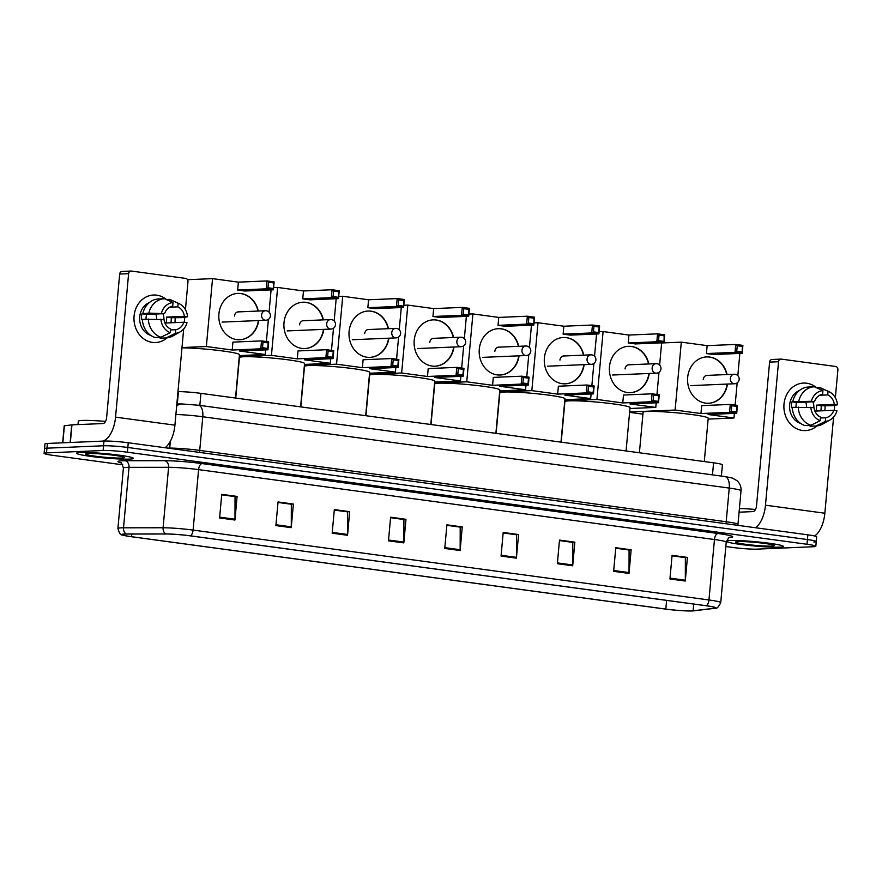 <?xml version="1.0" encoding="UTF-8"?>
<svg xmlns="http://www.w3.org/2000/svg" width="882" height="882" viewBox="0 0 882 882"><rect width="100%" height="100%" fill="white"/><g stroke="black" fill="none" stroke-linecap="round" stroke-linejoin="round"><path stroke-width="1.32" d="M177.977 391.63L178.429 391.63A17.838 1.367 5.2 0 1 200.931 393.361L713.582 462.818A17.838 1.367 5.2 0 1 722.413 464.814L721.388 476.071M813.843 542.011A17.838 1.367 -174.8 0 0 816.247 541.548L816.677 536.829A17.838 1.367 -174.8 0 0 807.857 534.834L128.254 442.753A17.838 1.367 -174.8 0 0 103.966 441.055L47.374 443.459A17.838 1.367 -174.8 0 0 44.96 443.922L44.53 448.64A17.838 1.367 -174.8 0 1 46.944 448.177A17.838 1.367 -174.8 0 0 44.53 448.64L44.1 453.359A17.838 1.367 -174.8 0 0 52.931 455.355L122.785 464.825M816.247 541.548A17.838 1.367 -174.8 0 0 807.427 539.552L127.824 447.472A17.838 1.367 -174.8 0 0 103.536 445.774L46.944 448.177L103.536 445.774A17.838 1.367 -174.8 0 1 127.824 447.472L807.427 539.552A17.838 1.367 -174.8 0 1 816.247 541.548L815.828 546.267A17.838 1.367 -174.8 0 0 806.997 544.271L127.394 452.201A17.838 1.367 -174.8 0 0 103.106 450.493L46.514 452.896A17.838 1.367 -174.8 0 0 44.1 453.359M779.49 547.171A28.544 2.194 -174.8 0 0 783.348 546.432A28.544 2.194 -174.8 0 0 762.423 542.408A28.544 2.194 -174.8 0 0 730.362 540.512A28.544 2.194 -174.8 0 0 726.503 541.261A28.544 2.194 -174.8 0 0 747.429 545.285A28.544 2.194 -174.8 0 0 779.49 547.171A28.544 2.194 -174.8 0 0 783.348 546.432A28.544 2.194 -174.8 0 0 762.423 542.408A28.544 2.194 -174.8 0 0 730.362 540.512A28.544 2.194 -174.8 0 0 726.503 541.261A28.544 2.194 -174.8 0 0 747.429 545.285A28.544 2.194 -174.8 0 0 779.49 547.171M129.566 459.114A28.544 2.194 -174.8 0 0 133.425 458.375A28.544 2.194 -174.8 0 0 112.499 454.351A28.544 2.194 -174.8 0 0 80.438 452.466A28.544 2.194 -174.8 0 0 76.58 453.205A28.544 2.194 -174.8 0 0 97.494 457.229A28.544 2.194 -174.8 0 0 129.566 459.114A28.544 2.194 -174.8 0 0 133.425 458.375A28.544 2.194 -174.8 0 0 112.499 454.351A28.544 2.194 -174.8 0 0 80.438 452.466A28.544 2.194 -174.8 0 0 76.58 453.205A28.544 2.194 -174.8 0 0 97.494 457.229A28.544 2.194 -174.8 0 0 129.566 459.114M691.731 610.895A19.029 1.455 5.2 0 1 665.822 609.087L131.55 536.697A19.029 1.455 5.2 0 1 122.135 534.569A19.029 1.455 5.2 0 1 126.611 534.04L166.191 533.996A19.029 1.455 5.2 0 1 190.203 535.848L706.063 605.736A19.029 1.455 5.2 0 1 715.478 607.863A19.029 1.455 5.2 0 1 714.31 608.26L693.131 610.796A19.029 1.455 5.2 0 1 691.731 610.895M692.138 610.95A19.503 1.499 -174.8 0 0 693.583 610.851L714.751 608.304A19.503 1.499 -174.8 0 0 715.225 608.238A19.503 1.499 -174.8 0 0 706.295 605.725L190.435 535.837A19.503 1.499 -174.8 0 0 165.838 533.941L126.247 533.985A19.503 1.499 -174.8 0 0 122.311 534.977A19.503 1.499 -174.8 0 0 131.308 536.708L665.579 609.098A19.503 1.499 -174.8 0 0 692.138 610.95M725.831 546.531L732.534 547.435A17.838 1.367 -174.8 0 0 756.822 549.133L813.413 546.73A17.838 1.367 -174.8 0 0 815.828 546.267M332.183 533.202L334.322 509.587L349.68 511.67L347.53 535.286L332.183 533.202M275.89 525.573L278.039 501.957L293.386 504.041L291.236 527.657L275.89 525.573M219.596 517.943L221.746 494.339L237.093 496.412L234.943 520.027L219.596 517.943M501.053 556.079L503.203 532.463L518.561 534.547L516.411 558.163L501.053 556.079M557.347 563.708L559.497 540.093L574.855 542.176L572.705 565.792L557.347 563.708M613.64 571.338L615.79 547.722L631.148 549.806L628.998 573.421L613.64 571.338M669.934 578.967L672.084 555.351L687.431 557.424L685.281 581.04L669.934 578.967M388.466 540.831L390.616 517.216L405.974 519.3L403.824 542.904L388.466 540.831M444.76 548.461L446.909 524.845L462.267 526.918L460.117 550.533L444.76 548.461M334.289 510.005L347.288 511.836M277.995 502.376L290.994 504.206M221.702 494.758L234.711 496.577M503.17 532.882L516.168 534.712M559.464 540.512L572.462 542.342M615.757 548.141L628.756 549.971M672.04 555.77L685.049 557.589M390.583 517.635L403.581 519.454M446.876 525.264L459.875 527.083M462.267 526.918L459.886 527.028M446.865 525.319L460.206 527.127L460.15 549.718A4.752 2.359 97.7 0 1 460.117 550.533M405.974 519.3L403.592 519.399M390.572 517.701L403.912 519.498L403.857 542.088A4.752 2.359 97.7 0 1 403.824 542.904M687.431 557.424L685.049 557.534M672.04 555.825L685.369 557.633L685.325 580.224A4.752 2.359 97.7 0 1 685.281 581.04M631.148 549.806L628.756 549.905M615.746 548.207L629.075 550.004L629.031 572.594A4.752 2.359 97.7 0 1 628.998 573.421M574.855 542.176L572.462 542.276M559.453 540.578L572.782 542.386L572.738 564.976A4.752 2.359 97.7 0 1 572.705 565.792M518.561 534.547L516.179 534.646M503.159 532.948L516.488 534.757L516.444 557.347A4.752 2.359 97.7 0 1 516.411 558.163M237.093 496.412L234.711 496.511M221.702 494.813L235.031 496.621L234.987 519.211A4.752 2.359 97.7 0 1 234.943 520.027M293.386 504.041L291.005 504.14M277.995 502.442L291.325 504.25L291.281 526.841A4.752 2.359 97.7 0 1 291.236 527.657M349.68 511.67L347.299 511.769M334.278 510.072L347.618 511.88L347.574 534.459A4.752 2.359 97.7 0 1 347.53 535.286M771.607 546.101A19.382 1.488 -174.8 0 0 774.176 545.484A19.382 1.488 -174.8 0 0 759.292 542.783A19.382 1.488 -174.8 0 0 738.245 541.581A19.382 1.488 -174.8 0 0 735.687 541.978A19.382 1.488 -174.8 0 0 749.116 544.745A19.382 1.488 -174.8 0 0 771.607 546.101M755.466 509.465A29.723 2.282 -174.8 0 0 739.403 508.506M806.633 383.218A23.781 20.573 -92.4 0 1 816.379 387.606A23.781 20.573 -92.4 0 0 806.633 383.218A23.781 20.573 -92.4 0 0 784.01 404.066A23.781 20.573 -92.4 0 0 802.333 430.449A23.781 20.573 -92.4 0 1 783.9 405.885A23.781 20.573 -92.4 0 1 803.469 383.075A23.781 20.573 -92.4 0 1 806.633 383.218M825.034 405.786A23.781 20.573 -92.4 0 1 824.835 410.681A23.781 20.573 -92.4 0 0 825.034 405.786M816.964 425.918A23.781 20.573 -92.4 0 1 802.333 430.449A23.781 20.573 -92.4 0 0 805.487 430.592L805.487 430.592A23.781 20.573 -92.4 0 0 816.964 425.918M814.637 535.991A23.781 11.786 -82.3 0 0 824.846 513.225L833.6 417.065M755.565 527.745A23.781 11.786 -82.3 0 0 765.477 505.188L778.541 361.73L769.6 362.105L756.547 505.562A5.942 2.944 97.7 0 1 753.03 511.593L739.072 512.188M834.207 410.351L834.67 405.279M835.353 397.738L837.9 369.767A2.977 2.569 87.6 0 0 835.607 366.471L781.364 359.117A2.977 2.569 87.6 0 0 778.541 361.73M769.6 362.105A2.977 2.569 -92.4 0 1 772.037 359.481L780.967 359.106M805.751 402.082A14.862 12.855 -92.4 0 1 806.622 407.142M819.61 395.257L827.735 394.916A11.896 10.286 -92.4 0 1 834.317 404.397L816.445 405.147A11.896 10.286 87.6 0 1 815.905 411.056L833.777 410.295A11.896 10.286 -92.4 0 1 825.651 417.781L820.458 418.002M812.829 401.784A11.896 10.286 -92.4 0 1 813.866 407.594M800.691 423.459A17.243 14.917 -92.4 0 1 789.577 407.473A17.243 14.917 -92.4 0 1 799.29 390.605M795.983 407.164A11.896 10.286 87.6 0 1 796.622 402.468L814.494 401.707L811.352 401.277L791.915 401.828A17.243 14.917 -92.4 0 0 791.375 407.738L792.301 407.693M810.139 425.322L810.051 426.238A19.625 16.979 -92.4 0 1 810.051 426.238L816.004 425.984A19.625 16.979 -92.4 0 1 816.004 425.984L825.32 421.409L825.651 417.781M810.106 426.238A19.625 16.979 -92.4 0 1 810.073 426.238L816.037 425.984A19.625 16.979 -92.4 0 0 822.796 424.033L830.116 419.909A15.457 13.373 -92.4 0 1 825.32 421.409M804.935 425.543A19.625 16.979 -92.4 0 1 792.279 407.33L813.954 407.616A11.896 10.286 -92.4 0 0 820.536 417.087L820.205 420.714L810.889 425.289L804.935 425.543M792.819 401.42A19.625 16.979 -92.4 0 1 808.408 387.033A19.625 16.979 -92.4 0 1 808.441 387.033L814.34 386.779A19.625 16.979 -92.4 0 1 814.395 386.779L822.95 390.594L822.619 394.221A11.896 10.286 -92.4 0 0 814.494 401.707M810.889 425.289A19.625 16.979 -92.4 0 1 798.243 407.076M798.772 401.167A19.625 16.979 -92.4 0 1 814.373 386.779L808.408 387.033M833.777 410.295L836.93 410.725A15.457 13.373 -92.4 0 1 830.116 419.909M820.205 420.714A15.457 13.373 -92.4 0 1 810.812 407.186M811.352 401.277A15.457 13.373 -92.4 0 1 822.95 390.594M820.8 410.847A17.243 14.917 -92.4 0 0 821.153 405.786L832.167 405.687L837.459 404.816L834.317 404.397M827.735 394.916L828.066 391.288L819.51 387.474L816.269 387.606M819.51 387.474A19.625 16.979 -92.4 0 1 821.263 388.146L828.915 391.641A15.457 13.373 -92.4 0 1 837.459 404.816M828.066 391.288A15.457 13.373 -92.4 0 1 828.915 391.641M821.153 405.786L816.445 405.147M796.622 402.468L791.915 401.828M704.277 461.562L708.224 418.211A32.7 2.514 -174.8 0 0 684.245 413.603A32.7 2.514 -174.8 0 0 647.509 411.442A32.7 2.514 -174.8 0 0 643.088 412.291L639.406 452.764M727.452 384.056A23.186 20.066 -92.4 0 1 708.621 403.25A23.186 20.066 -92.4 0 1 705.545 403.107A23.186 20.066 -92.4 0 1 687.574 379.15A23.186 20.066 -92.4 0 1 706.647 356.912A23.186 20.066 -92.4 0 1 709.734 357.056A23.186 20.066 -92.4 0 1 727.066 374.552M661.643 342.977L681.301 342.15L707.144 345.645L735.731 344.432L742.898 345.402L742.181 353.318L713.582 354.531L706.427 353.561L735.015 352.348L735.731 344.432L737.242 345.733L742.368 346.428L742.898 345.402M707.144 345.645L706.427 353.561M681.301 342.15L675.116 410.042L700.958 413.537L701.686 405.632L730.274 404.419L737.44 405.389L736.724 413.294L729.557 412.324L700.958 413.537M731.288 411.255L731.784 405.709L730.274 404.419L729.557 412.324L731.288 411.255L736.404 411.949L736.724 413.294L708.125 414.507L733.967 418.013L734.386 413.393M735.147 405.081L737.165 382.898M737.826 375.666L739.855 353.417M629.627 411.971L675.116 410.042M629.594 412.346L642.923 414.154M733.967 418.013L708.136 419.104M742.368 346.428L742.181 353.318L735.015 352.348L736.746 351.279L741.861 351.973M737.242 345.733L736.746 351.279M736.404 411.949L736.911 406.404L731.784 405.709M737.44 405.389L736.911 406.404M706.504 356.923A23.186 20.066 -92.4 0 1 726.768 374.563M707.783 375.368A4.752 4.112 87.6 0 0 707.132 375.335A4.752 4.112 87.6 0 0 703.241 379.536M727.154 384.067A23.186 20.066 -92.4 0 1 708.466 403.25M626.077 450.967L630.024 407.616A32.7 2.514 -174.8 0 0 606.055 403.008A32.7 2.514 -174.8 0 0 569.309 400.847A32.7 2.514 -174.8 0 0 564.899 401.696L561.206 442.169M649.251 373.461A23.186 20.066 -92.4 0 1 630.421 392.655A23.186 20.066 -92.4 0 1 627.345 392.512A23.186 20.066 -92.4 0 1 609.374 368.555A23.186 20.066 -92.4 0 1 628.458 346.317A23.186 20.066 -92.4 0 1 631.534 346.461A23.186 20.066 -92.4 0 1 648.865 363.957M599.087 331.72L603.101 331.555L628.943 335.05L657.542 333.837L664.708 334.807L663.981 342.723L635.393 343.936L628.227 342.966L656.825 341.753L657.542 333.837L659.052 335.138L664.168 335.833L664.708 334.807M628.943 335.05L628.227 342.966M603.101 331.555L596.927 399.447L622.769 402.942L623.486 395.037L652.085 393.824L659.251 394.794L658.523 402.699L651.357 401.729L622.769 402.942M653.088 400.66L653.595 395.114L652.085 393.824L651.357 401.729L653.088 400.66L658.204 401.354L658.523 402.699L629.935 403.912L655.778 407.418L656.197 402.798M656.958 394.486L658.975 372.303M659.626 365.071L661.654 342.822M564.745 400.814L596.927 399.447M655.778 407.418L629.946 408.509M664.168 335.833L663.981 342.723L656.825 341.753L658.545 340.684L663.661 341.378M659.052 335.138L658.545 340.684M658.204 401.354L658.711 395.809L653.595 395.114M659.251 394.794L658.711 395.809M628.304 346.328A23.186 20.066 -92.4 0 1 648.568 363.968M629.583 364.773A4.752 4.112 87.6 0 0 628.943 364.751A4.752 4.112 87.6 0 0 625.051 368.941M648.954 373.472A23.186 20.066 -92.4 0 1 630.277 392.655M560.985 442.147L564.932 398.796A32.7 2.514 -174.8 0 0 540.953 394.188A32.7 2.514 -174.8 0 0 504.217 392.027A32.7 2.514 -174.8 0 0 499.796 392.876L496.114 433.349M584.16 364.641A23.186 20.066 -92.4 0 1 565.329 383.835A23.186 20.066 -92.4 0 1 562.253 383.692A23.186 20.066 -92.4 0 1 544.282 359.735A23.186 20.066 -92.4 0 1 563.366 337.497A23.186 20.066 -92.4 0 1 566.442 337.641A23.186 20.066 -92.4 0 1 583.774 355.137M533.996 322.9L538.009 322.735L563.852 326.23L592.45 325.017L599.606 325.987L598.889 333.903L570.301 335.116L563.135 334.146L591.723 332.933L592.45 325.017L593.961 326.318L599.076 327.013L599.606 325.987M563.852 326.23L563.135 334.146M538.009 322.735L531.835 390.627L557.678 394.122L558.394 386.217L586.982 385.004L594.148 385.974L593.432 393.879L586.265 392.909L557.678 394.122M587.996 391.851L588.503 386.294L586.982 385.004L586.265 392.909L587.996 391.851L593.112 392.534L593.432 393.879L564.833 395.092L590.686 398.598L591.105 393.978M591.855 385.666L593.873 363.483M594.534 356.251L596.563 334.002M499.653 391.994L531.835 390.627M590.686 398.598L564.844 399.689M599.076 327.013L598.889 333.903L591.723 332.933L593.454 331.864L598.569 332.558M593.961 326.318L593.454 331.864M593.112 392.534L593.619 386.989L588.503 386.294M594.148 385.974L593.619 386.989M563.212 337.508A23.186 20.066 -92.4 0 1 583.476 355.148M564.491 355.953A4.752 4.112 87.6 0 0 563.841 355.931A4.752 4.112 87.6 0 0 559.949 360.121M583.862 364.652A23.186 20.066 -92.4 0 1 565.175 383.835M495.893 433.327L499.84 389.976A32.7 2.514 -174.8 0 0 475.861 385.368A32.7 2.514 -174.8 0 0 439.126 383.207A32.7 2.514 -174.8 0 0 434.705 384.056L431.022 424.54M519.057 355.821A23.186 20.066 -92.4 0 1 500.237 375.015A23.186 20.066 -92.4 0 1 497.15 374.872A23.186 20.066 -92.4 0 1 479.191 350.915A23.186 20.066 -92.4 0 1 498.264 328.677A23.186 20.066 -92.4 0 1 501.351 328.821A23.186 20.066 -92.4 0 1 518.682 346.317M468.893 314.08L472.917 313.915L498.76 317.421L527.348 316.197L534.514 317.178L533.797 325.083L505.199 326.296L498.032 325.326L526.631 324.113L527.348 316.197L528.858 317.498L533.985 318.193L534.514 317.178M498.76 317.421L498.032 325.326M472.917 313.915L466.732 381.807L492.575 385.302L493.303 377.397L521.89 376.184L529.057 377.154L528.34 385.059L521.174 384.089L492.575 385.302M522.894 383.031L523.401 377.474L521.89 376.184L521.174 384.089L522.894 383.031L528.02 383.714L528.34 385.059L499.741 386.272L525.584 389.778L526.003 385.158M526.763 376.846L528.781 354.663M529.443 347.431L531.46 325.182M434.561 383.174L466.732 381.807M525.584 389.778L499.752 390.88M533.985 318.193L533.797 325.083L526.631 324.113L528.362 323.044L533.478 323.738M528.858 317.498L528.362 323.044M528.02 383.714L528.516 378.169L523.401 377.474M529.057 377.154L528.516 378.169M498.121 328.688A23.186 20.066 -92.4 0 1 518.384 346.328M499.399 347.133A4.752 4.112 87.6 0 0 498.749 347.111A4.752 4.112 87.6 0 0 494.857 351.301M518.759 355.843A23.186 20.066 -92.4 0 1 500.083 375.015M430.791 424.507L434.738 381.167A32.7 2.514 -174.8 0 0 410.769 376.548A32.7 2.514 -174.8 0 0 374.023 374.387A32.7 2.514 -174.8 0 0 369.613 375.236L365.92 415.72M453.965 347.001A23.186 20.066 -92.4 0 1 435.135 366.195A23.186 20.066 -92.4 0 1 432.059 366.052A23.186 20.066 -92.4 0 1 414.099 342.095A23.186 20.066 -92.4 0 1 433.172 319.857A23.186 20.066 -92.4 0 1 436.248 320.001A23.186 20.066 -92.4 0 1 453.58 337.497M403.802 305.26L407.815 305.095L433.657 308.601L462.256 307.388L469.422 308.358L468.695 316.263L440.107 317.476L432.941 316.506L461.54 315.293L462.256 307.388L463.767 308.678L468.882 309.373L469.422 308.358M433.657 308.601L432.941 316.506M407.815 305.095L401.641 372.987L427.483 376.482L428.2 368.577L456.799 367.364L463.965 368.334L463.237 376.239L456.082 375.269L427.483 376.482M457.802 374.211L458.309 368.654L456.799 367.364L456.082 375.269L457.802 374.211L462.918 374.905L463.237 376.239L434.65 377.463L460.492 380.958L460.911 376.338M461.672 368.026L463.689 345.843M464.351 338.611L466.369 316.362M369.459 374.354L401.641 372.987M460.492 380.958L434.661 382.06M468.882 309.373L468.695 316.263L461.54 315.293L463.259 314.224L468.375 314.918M463.767 308.678L463.259 314.224M462.918 374.905L463.425 369.349L458.309 368.654M463.965 368.334L463.425 369.349M433.018 319.868A23.186 20.066 -92.4 0 1 453.282 337.508M434.308 338.324A4.752 4.112 87.6 0 0 433.657 338.291A4.752 4.112 87.6 0 0 429.766 342.481M453.668 347.023A23.186 20.066 -92.4 0 1 434.991 366.195M365.699 415.687L369.646 372.347A32.7 2.514 -174.8 0 0 345.678 367.728A32.7 2.514 -174.8 0 0 308.932 365.567A32.7 2.514 -174.8 0 0 304.51 366.416L300.828 406.9M388.874 338.181A23.186 20.066 -92.4 0 1 370.043 357.375A23.186 20.066 -92.4 0 1 366.967 357.232A23.186 20.066 -92.4 0 1 348.996 333.275A23.186 20.066 -92.4 0 1 368.081 311.037A23.186 20.066 -92.4 0 1 371.157 311.181A23.186 20.066 -92.4 0 1 388.488 328.677M338.71 296.44L342.723 296.275L368.566 299.781L397.165 298.568L404.331 299.538L403.603 307.443L375.015 308.656L367.849 307.686L396.437 306.473L397.165 298.568L398.675 299.858L403.791 300.553L404.331 299.538M368.566 299.781L367.849 307.686M342.723 296.275L336.549 364.167L362.392 367.673L363.108 359.757L391.707 358.544L398.862 359.514L398.146 367.43L390.98 366.449L362.392 367.673M392.711 365.391L393.218 359.834L391.707 358.544L390.98 366.449L392.711 365.391L397.826 366.085L398.146 367.43L369.558 368.643L395.401 372.138L395.82 367.529M396.569 359.206L398.598 337.023M399.248 329.791L401.277 307.542M304.367 365.534L336.549 364.167M395.401 372.138L369.569 373.24M403.791 300.553L403.603 307.443L396.437 306.473L398.168 305.404L403.283 306.098M398.675 299.858L398.168 305.404M397.826 366.085L398.333 360.529L393.218 359.834M398.862 359.514L398.333 360.529M367.926 311.048A23.186 20.066 -92.4 0 1 388.19 328.688M369.205 329.504A4.752 4.112 87.6 0 0 368.566 329.471A4.752 4.112 87.6 0 0 364.674 333.661M388.576 338.203A23.186 20.066 -92.4 0 1 369.9 357.375M300.608 406.867L304.555 363.527A32.7 2.514 -174.8 0 0 280.575 358.908A32.7 2.514 -174.8 0 0 243.84 356.747A32.7 2.514 -174.8 0 0 239.419 357.596L235.737 398.08M323.782 329.372A23.186 20.066 -92.4 0 1 304.952 348.555A23.186 20.066 -92.4 0 1 301.876 348.412A23.186 20.066 -92.4 0 1 283.905 324.455A23.186 20.066 -92.4 0 1 302.978 302.217A23.186 20.066 -92.4 0 1 306.065 302.361A23.186 20.066 -92.4 0 1 323.396 319.857M273.618 287.631L277.632 287.455L303.474 290.961L332.062 289.748L339.228 290.718L338.512 298.623L309.913 299.836L302.758 298.866L331.345 297.653L332.062 289.748L333.572 291.038L338.699 291.733L339.228 290.718M303.474 290.961L302.758 298.866M277.632 287.455L271.447 355.347L297.289 358.853L298.017 350.937L326.605 349.724L333.771 350.694L333.054 358.61L325.888 357.64L297.289 358.853M327.619 356.571L328.115 351.014L326.605 349.724L325.888 357.64L327.619 356.571L332.735 357.265L333.054 358.61L304.455 359.823L330.298 363.318L330.717 358.709M331.478 350.386L333.495 328.203M334.157 320.971L336.185 298.722M239.276 356.714L271.447 355.347M330.298 363.318L304.466 364.42M338.699 291.733L338.512 298.623L331.345 297.653L333.076 296.584L338.192 297.278M333.572 291.038L333.076 296.584M332.735 357.265L333.242 351.709L328.115 351.014M333.771 350.694L333.242 351.709M302.835 302.228A23.186 20.066 -92.4 0 1 323.099 319.879M304.114 320.684A4.752 4.112 87.6 0 0 303.463 320.651A4.752 4.112 87.6 0 0 299.571 324.841M323.485 329.383A23.186 20.066 -92.4 0 1 304.797 348.555M235.516 398.047L239.452 354.707A32.7 2.514 -174.8 0 0 218.141 350.397A32.7 2.514 -174.8 0 0 181.957 347.861M258.68 320.552A23.186 20.066 -92.4 0 1 239.849 339.735A23.186 20.066 -92.4 0 1 236.773 339.592A23.186 20.066 -92.4 0 1 218.813 315.635A23.186 20.066 -92.4 0 1 237.886 293.397A23.186 20.066 -92.4 0 1 240.962 293.541A23.186 20.066 -92.4 0 1 258.305 311.037M187.524 279.693L212.54 278.635L238.383 282.141L266.97 280.928L274.137 281.898L273.42 289.803L244.821 291.016L237.655 290.046L266.254 288.833L266.97 280.928L268.481 282.218L273.596 282.913L274.137 281.898M238.383 282.141L237.655 290.046M212.54 278.635L206.355 346.527L232.198 350.033L232.914 342.117L261.513 340.904L268.679 341.874L267.963 349.79L260.796 348.82L232.198 350.033M262.516 347.751L263.023 342.194L261.513 340.904L260.796 348.82L262.516 347.751L267.632 348.445L267.963 349.79L239.364 351.003L265.206 354.498L265.625 349.889M266.386 341.566L268.404 319.383M269.065 312.151L271.083 289.902M181.979 347.563L206.355 346.527M265.206 354.498L239.375 355.6M273.596 282.913L273.42 289.803L266.254 288.833L267.974 287.764L273.1 288.458M268.481 282.218L267.974 287.764M267.632 348.445L268.139 342.889L263.023 342.194M268.679 341.874L268.139 342.889M237.743 293.408A23.186 20.066 -92.4 0 1 258.007 311.059M239.022 311.864A4.752 4.112 87.6 0 0 238.372 311.831A4.752 4.112 87.6 0 0 234.48 316.032M258.382 320.563A23.186 20.066 -92.4 0 1 239.706 339.735M156.709 295.172A23.781 20.573 -92.4 0 1 166.455 299.549A23.781 20.573 -92.4 0 0 156.709 295.172A23.781 20.573 -92.4 0 0 134.086 316.01A23.781 20.573 -92.4 0 0 152.41 342.392A23.781 20.573 -92.4 0 1 133.976 317.829A23.781 20.573 -92.4 0 1 153.545 295.018A23.781 20.573 -92.4 0 1 156.709 295.172M175.11 317.729A23.781 20.573 -92.4 0 1 174.912 322.625A23.781 20.573 -92.4 0 0 175.11 317.729M167.04 337.861A23.781 20.573 -92.4 0 1 152.41 342.392A23.781 20.573 -92.4 0 0 155.563 342.547L155.563 342.547A23.781 20.573 -92.4 0 0 167.04 337.861M165.011 447.736A23.781 11.786 -82.3 0 0 174.923 425.168L183.677 329.008M102.555 441.11A23.781 11.786 -82.3 0 0 115.553 417.131L128.618 273.674L119.676 274.048L106.623 417.506A5.942 2.944 97.7 0 1 103.106 423.536L71.96 424.859L70.362 442.477M184.283 322.305L184.746 317.222M185.429 309.681L187.976 281.711A2.977 2.569 87.6 0 0 185.683 278.414L131.44 271.061A2.977 2.569 87.6 0 0 128.618 273.674M119.676 274.048A2.977 2.569 -92.4 0 1 122.113 271.424L131.043 271.05M62.655 442.808L64.199 425.819L71.96 424.859M155.827 314.025A14.862 12.855 -92.4 0 1 156.698 319.097M169.686 307.212L177.811 306.859A11.896 10.286 -92.4 0 1 184.393 316.34L166.522 317.101A11.896 10.286 87.6 0 1 165.981 322.999L183.853 322.239A11.896 10.286 -92.4 0 1 175.727 329.725L170.535 329.945M162.905 313.727A11.896 10.286 -92.4 0 1 163.942 319.549M150.767 335.403A17.243 14.917 -92.4 0 1 139.654 319.416A17.243 14.917 -92.4 0 1 149.367 302.548M146.059 319.108A11.896 10.286 87.6 0 1 146.699 314.411L164.57 313.65L148.849 313.11L141.991 313.772A17.243 14.917 -92.4 0 0 141.451 319.681L142.377 319.637M160.215 337.266L160.127 338.181A19.625 16.979 -92.4 0 1 160.127 338.181L166.081 337.927A19.625 16.979 -92.4 0 1 166.081 337.927L175.397 333.352L175.727 329.725M160.182 338.181A19.625 16.979 -92.4 0 1 160.149 338.181L166.114 337.927A19.625 16.979 -92.4 0 0 172.872 335.976L180.193 331.853A15.457 13.373 -92.4 0 1 175.397 333.352M155.012 337.486A19.625 16.979 -92.4 0 1 142.355 319.273L164.03 319.56A11.896 10.286 -92.4 0 0 170.612 329.03L170.281 332.668L160.965 337.233L155.012 337.486M142.895 313.364A19.625 16.979 -92.4 0 1 158.484 298.976A19.625 16.979 -92.4 0 1 158.517 298.976L164.416 298.722A19.625 16.979 -92.4 0 1 164.471 298.722L173.026 302.537L172.696 306.164A11.896 10.286 -92.4 0 0 164.57 313.65M160.965 337.233A19.625 16.979 -92.4 0 1 148.319 319.019M148.849 313.11A19.625 16.979 -92.4 0 1 164.449 298.722L158.484 298.976M183.853 322.239L187.006 322.669A15.457 13.373 -92.4 0 1 180.193 331.853M170.281 332.668A15.457 13.373 -92.4 0 1 160.888 319.13M161.428 313.231A15.457 13.373 -92.4 0 1 173.026 302.537M170.876 322.79A17.243 14.917 -92.4 0 0 171.229 317.729L182.243 317.641L187.535 316.759L184.393 316.34M177.811 306.859L178.142 303.232L169.587 299.417L166.345 299.549M169.587 299.417A19.625 16.979 -92.4 0 1 171.34 300.089L178.991 303.584A15.457 13.373 -92.4 0 1 187.535 316.759M178.142 303.232A15.457 13.373 -92.4 0 1 178.991 303.584M171.229 317.729L166.522 317.101M146.699 314.411L141.991 313.772M105.542 421.409A29.723 2.282 -174.8 0 0 82.313 420.438A29.723 2.282 -174.8 0 0 78.3 421.21L77.991 424.606M121.683 458.045A19.382 1.488 -174.8 0 0 124.252 457.427A19.382 1.488 -174.8 0 0 109.368 454.726A19.382 1.488 -174.8 0 0 88.321 453.524A19.382 1.488 -174.8 0 0 85.763 453.921A19.382 1.488 -174.8 0 0 99.192 456.689A19.382 1.488 -174.8 0 0 121.683 458.045M712.491 474.869L713.582 462.818M199.839 405.411L200.931 393.361M177.304 403.967L178.429 391.63M807.857 534.834L806.997 544.271M47.374 443.459L46.514 452.896M103.966 441.055L103.106 450.493M128.254 442.753L127.394 452.201M176.665 406.062A11.896 9.107 -90.1 0 1 181.824 403.956L198.428 405.224L724.894 476.556L732.181 477.978L737.032 480.69C739.954 483.402 741.288 486.754 741.023 490.745A23.781 1.819 -174.8 0 0 729.249 488.077L726.195 521.736A23.781 1.819 5.2 0 1 737.958 524.393L738.047 525.374M170.347 441.243L169.73 448.089A23.781 1.819 5.2 0 1 199.729 450.404L726.195 521.736A2.977 1.477 -82.3 0 0 726.437 523.798M167.657 448.089L169.73 448.089A2.977 2.282 89.9 0 1 169.686 448.365M724.894 476.556A11.896 5.887 97.7 0 1 729.249 488.077L202.794 416.756L199.729 450.404A2.977 1.477 -82.3 0 0 199.971 452.466M198.428 405.224A11.896 5.887 97.7 0 1 202.794 416.756A23.781 1.819 -174.8 0 0 175.893 414.485M665.822 609.087L666.616 600.388M121.043 462.874A29.723 2.282 5.2 0 1 122.047 460.801A29.723 2.282 5.2 0 1 125.024 460.746L164.603 460.702A29.723 2.282 5.2 0 1 202.11 463.59L717.97 533.489A29.723 2.282 5.2 0 1 730.869 537.425L729.348 537.601M126.247 533.985A5.942 4.553 -90.1 0 1 123.513 527.811L129.015 467.35A23.781 1.819 -174.8 0 0 126.633 467.394A23.781 1.819 -174.8 0 0 123.414 468.011C121.914 463.491 120.977 461.683 120.58 462.609L120.58 462.609M190.435 535.837A5.942 2.944 -82.3 0 0 193.092 530.082L708.952 599.969A5.942 2.944 97.7 0 1 706.295 605.725M165.838 533.941A5.942 4.553 -90.1 0 1 163.093 527.767A23.781 1.819 5.2 0 1 193.092 530.082L198.593 469.621A23.781 1.819 -174.8 0 0 168.594 467.306L129.015 467.35A5.942 4.553 89.9 0 0 125.024 460.746M717.97 533.489A5.942 2.944 97.7 0 0 714.453 539.519L708.952 599.969A23.781 1.819 5.2 0 1 720.726 602.627L726.228 542.176A23.781 1.819 -174.8 0 0 714.453 539.519L198.593 469.621A5.942 2.944 97.7 0 1 202.11 463.59M122.311 534.977C120.625 535.286 119.158 533.114 117.912 528.472A23.781 1.819 5.2 0 1 123.513 527.811L163.093 527.767L168.594 467.306A5.942 4.553 89.9 0 0 164.603 460.702M730.869 537.425A5.942 5.579 83.2 0 0 729.877 537.403M131.55 536.697L131.793 534.029M693.131 610.796L693.748 604.071M714.31 608.26L714.398 607.268M444.837 547.645L460.15 549.718M501.13 555.274L516.444 557.347M557.424 562.892L572.738 564.976M613.718 570.522L629.031 572.594M670.011 578.151L685.325 580.224M388.543 540.016L403.857 542.088M332.249 532.386L347.574 534.459M275.956 524.757L291.281 526.841M219.662 517.139L234.987 519.211M765.477 505.188L824.846 513.225M690.86 385.61L734.64 383.758A4.752 4.112 -92.4 0 1 734.011 383.725A4.752 4.112 -92.4 0 1 730.34 378.444A4.752 4.112 -92.4 0 1 734.232 374.244A4.752 4.112 -92.4 0 1 734.86 374.277M612.659 375.015L656.44 373.163A4.752 4.112 -92.4 0 1 655.811 373.13A4.752 4.112 -92.4 0 1 652.151 367.849A4.752 4.112 -92.4 0 1 656.043 363.66A4.752 4.112 -92.4 0 1 656.671 363.682M547.568 366.195L591.348 364.343A4.752 4.112 -92.4 0 1 590.719 364.31A4.752 4.112 -92.4 0 1 587.048 359.029A4.752 4.112 -92.4 0 1 590.94 354.84A4.752 4.112 -92.4 0 1 591.579 354.862M482.465 357.375L526.256 355.523A4.752 4.112 -92.4 0 1 525.617 355.49A4.752 4.112 -92.4 0 1 521.957 350.209A4.752 4.112 -92.4 0 1 525.848 346.02A4.752 4.112 -92.4 0 1 526.477 346.042M417.373 348.555L461.154 346.703A4.752 4.112 -92.4 0 1 460.525 346.67A4.752 4.112 -92.4 0 1 456.865 341.389A4.752 4.112 -92.4 0 1 460.757 337.2A4.752 4.112 -92.4 0 1 461.385 337.222M352.282 339.735L396.062 337.883A4.752 4.112 -92.4 0 1 395.434 337.85A4.752 4.112 -92.4 0 1 391.762 332.569A4.752 4.112 -92.4 0 1 395.665 328.38A4.752 4.112 -92.4 0 1 396.294 328.402M287.19 330.915L330.971 329.063A4.752 4.112 -92.4 0 1 330.342 329.03A4.752 4.112 -92.4 0 1 326.671 323.76A4.752 4.112 -92.4 0 1 330.563 319.56A4.752 4.112 -92.4 0 1 331.191 319.582M222.088 322.095L265.879 320.243A4.752 4.112 -92.4 0 1 265.239 320.21A4.752 4.112 -92.4 0 1 261.579 314.94A4.752 4.112 -92.4 0 1 265.471 310.74A4.752 4.112 -92.4 0 1 266.099 310.773M115.553 417.131L174.923 425.168M70.141 442.488L71.74 424.87M64.386 425.752L62.831 442.797M741.023 490.745L737.958 524.393M176.852 403.967L181.824 403.956M715.225 608.238C716.834 608.845 718.665 606.97 720.726 602.627M117.912 528.472L123.414 468.011M726.228 542.176C728.157 538.263 729.403 536.664 729.998 537.37L729.623 537.425M734.64 383.758A4.752 4.752 0 0 0 739.182 379.216A4.752 4.752 0 0 0 734.232 374.244L706.493 375.423M656.44 373.163A4.752 4.752 0 0 0 660.993 368.621A4.752 4.752 0 0 0 656.043 363.66L628.304 364.828M591.348 364.343A4.752 4.752 0 0 0 595.901 359.812A4.752 4.752 0 0 0 590.94 354.84L563.201 356.008M526.256 355.523A4.752 4.752 0 0 0 530.799 350.992A4.752 4.752 0 0 0 525.848 346.02L498.11 347.188M461.154 346.703A4.752 4.752 0 0 0 465.707 342.172A4.752 4.752 0 0 0 460.757 337.2L433.018 338.368M396.062 337.883A4.752 4.752 0 0 0 400.615 333.352A4.752 4.752 0 0 0 395.665 328.38L367.915 329.559M330.971 329.063A4.752 4.752 0 0 0 335.513 324.532A4.752 4.752 0 0 0 330.563 319.56L302.824 320.739M265.879 320.243A4.752 4.752 0 0 0 270.421 315.712A4.752 4.752 0 0 0 265.471 310.74L237.732 311.919"/></g></svg>
